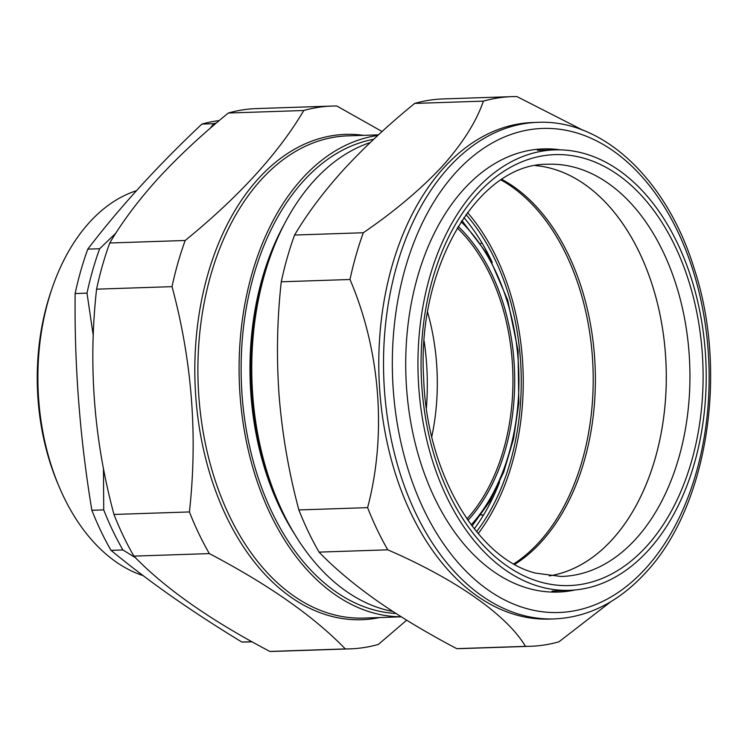 <?xml version="1.0" encoding="UTF-8"?>
<svg xmlns="http://www.w3.org/2000/svg" width="748" height="748" viewBox="0 0 748 748"><rect width="100%" height="100%" fill="white"/><g stroke="black" fill="none" stroke-linecap="round" stroke-linejoin="round"><path stroke-width="1.12" d="M58.886 486.153L57.577 483.049A190.618 124.589 -91.9 0 1 51.182 290.981L52.276 287.793A196.864 128.675 88.1 0 0 58.886 486.153A196.864 128.675 88.1 0 0 115.809 561.748A196.864 128.675 88.1 0 0 143.12 575.633M136.454 190.693A196.864 128.675 88.1 0 0 52.276 287.793M219.239 120.578A261.239 170.75 88.1 0 0 201.876 124.093C157.473 165.981 119.446 207.663 87.787 249.131A261.239 170.75 88.1 0 0 75.137 293.543C74.342 365.996 79.914 438.244 91.864 510.276A261.239 170.75 88.1 0 0 111.031 550.36C129.638 565.703 149.834 581.037 171.629 596.362C193.47 611.63 216.873 626.861 241.847 642.055A261.239 170.75 88.1 0 0 246.466 641.999L252.104 641.803M210.132 128.357L213.741 123.691A261.239 170.75 -91.9 0 1 216.406 122.971M115.875 233.124L99.652 248.738L87.787 249.131M93.238 335.366L87.002 293.141A261.239 170.75 -91.9 0 1 99.652 248.738M103.458 468.313L103.729 509.884L91.864 510.276M135.444 557.69L122.896 549.958A261.239 170.75 -91.9 0 1 103.729 509.884M122.896 549.958L111.031 550.36M251.945 641.719L241.847 642.055M213.741 123.691L201.876 124.093M87.002 293.141L75.137 293.543M382.069 131.526L336.843 106.001A271.543 177.491 -91.9 0 0 332.037 106.066L256.583 108.582A271.543 177.491 -91.9 0 0 228.318 113.023C201.857 134.593 178.492 156.379 158.239 178.37C138.474 200.212 122.307 221.754 109.732 242.997L185.186 240.482C238.977 196.659 278.499 153.331 303.772 110.508A271.543 177.491 -91.9 0 1 332.037 106.066M209.347 553.604C268.663 584.721 313.982 616.492 345.314 648.918L269.86 651.433C210.553 620.316 165.224 588.536 133.892 556.119L209.347 553.604A271.543 177.491 -91.9 0 1 198.753 533.455A271.543 177.491 -91.9 0 1 189.422 511.941C197.827 435.953 192.04 360.854 172.031 286.652A271.543 177.491 -91.9 0 1 185.186 240.482M401.143 616.763A241.239 157.678 -91.9 0 1 270.421 514.185A241.239 157.678 -91.9 0 1 377.777 135.463M373.673 139.287A238.107 155.64 88.1 0 0 303.679 180.792A238.107 155.64 88.1 0 0 248.916 443.386A238.107 155.64 88.1 0 0 396.001 613.491M370.204 142.569A238.107 155.64 88.1 0 0 314.319 180.446A238.107 155.64 88.1 0 0 269.158 259.762A238.107 155.64 88.1 0 0 277.153 499.683A238.107 155.64 88.1 0 0 282.697 512.034A238.107 155.64 88.1 0 0 392.887 611.481M303.772 110.508L228.318 113.023M172.031 286.652L96.576 289.167A271.543 177.491 -91.9 0 1 109.732 242.997M189.422 511.941L113.967 514.456C93.958 440.254 88.161 365.155 96.576 289.167M133.892 556.119A271.543 177.491 -91.9 0 1 113.967 514.456M406.669 620.195L378.394 644.411A271.543 177.491 -91.9 0 1 350.129 648.862L274.675 651.368A271.543 177.491 -91.9 0 1 269.86 651.433M350.129 648.862A271.543 177.491 -91.9 0 1 345.314 648.918M483.638 514.886L480.927 514.97M482.208 243.334L480.842 243.381M269.158 259.762L267.737 263.913A229.991 150.329 88.1 0 0 275.46 495.644L277.153 499.683M284.343 224.091A229.991 150.329 88.1 0 0 294.684 534.268M513.792 563.88A206.242 134.799 88.1 0 0 539.028 542.281A206.242 134.799 88.1 0 0 591.5 346.717A206.242 134.799 88.1 0 0 501.001 179.959M467.491 212.507A206.242 134.799 -91.9 0 1 478.187 533.633M424.163 341.238A196.864 128.675 -91.9 0 1 426.388 408.071M466.948 518.906A175.303 114.584 88.1 0 0 512.118 401.657A175.303 114.584 88.1 0 0 457.262 227.953M431.774 436.72A175.303 114.584 88.1 0 0 436.486 404.172A175.303 114.584 88.1 0 0 427.632 312.299M458.169 226.438A176.556 115.398 -91.9 0 1 513.876 401.807A176.556 115.398 -91.9 0 1 467.958 520.356M539.392 586.525A220.351 144.027 -91.9 0 1 418.179 351.074A220.351 144.027 -91.9 0 1 555.829 149.843A220.351 144.027 -91.9 0 1 584.758 153.667A220.351 144.027 -91.9 0 1 706.037 387.464A220.351 144.027 -91.9 0 1 570.5 590.284A220.351 144.027 -91.9 0 1 539.392 586.525M535.652 165.598A205.943 134.612 -91.9 0 1 552.791 168.833A205.943 134.612 -91.9 0 1 666.29 379.788A205.943 134.612 -91.9 0 1 549.322 575.904M501.861 179.389A205.924 134.603 -91.9 0 1 506.705 182.138A205.924 134.603 -91.9 0 1 595.315 372.897A205.924 134.603 -91.9 0 1 514.689 564.385M535.577 165.607A205.924 134.603 -91.9 0 1 577.615 179.772A205.924 134.603 -91.9 0 1 665.496 399.385A205.924 134.603 -91.9 0 1 549.247 575.895M444.06 167.543A248.42 162.372 -91.9 0 1 533.006 122.504L537.737 122.345A248.42 162.372 -91.9 0 0 448.791 167.393A248.42 162.372 -91.9 0 0 393.149 448.043A248.42 162.372 -91.9 0 0 554.277 618.914L549.556 619.073A248.42 162.372 -91.9 0 1 388.418 448.202A248.42 162.372 -91.9 0 1 444.06 167.543M610.976 601.598L558.971 641.793A274.984 179.735 -91.9 0 1 530.351 646.291A274.984 179.735 -91.9 0 1 525.479 646.356C506.91 615.155 456.271 579.541 387.782 549.827A274.984 179.735 -91.9 0 1 367.605 507.64C386.819 435.037 380.498 350.849 349.999 279.5A274.984 179.735 -91.9 0 1 363.313 232.75C394.523 211.375 420.844 189.235 442.264 166.308C462.573 143.523 476.28 121.793 483.404 101.13A274.984 179.735 -91.9 0 1 512.034 96.632A274.984 179.735 -91.9 0 1 516.896 96.567L583.038 130.264M575.016 589.976A221.707 144.916 -91.9 0 1 429.371 486.34A221.707 144.916 -91.9 0 1 421.928 262.95A221.707 144.916 -91.9 0 1 463.975 189.094A221.707 144.916 -91.9 0 1 560.346 149.852M512.034 96.632L443.293 98.923A274.984 179.735 88.1 0 0 414.663 103.42C387.866 125.262 364.22 147.328 343.706 169.59C323.688 191.712 307.316 213.526 294.581 235.04A274.984 179.735 88.1 0 0 281.267 281.79C277.069 319.648 276.358 357.787 279.144 396.225C282.305 434.728 288.878 472.633 298.873 509.93A274.984 179.735 88.1 0 0 319.05 552.118C334.655 568.274 353.963 584.478 376.973 600.747C400.404 617.035 426.996 632.995 456.738 648.647A274.984 179.735 88.1 0 0 461.61 648.581L530.351 646.291M319.05 552.118L387.782 549.827M456.738 648.647L525.479 646.356M414.663 103.42L483.404 101.13M294.581 235.04L363.313 232.75M281.267 281.79L349.999 279.5M298.873 509.93L367.605 507.64M465.995 214.564A203.176 132.798 -91.9 0 1 510.463 461.479A203.176 132.798 -91.9 0 1 476.56 531.678M499.57 482.18A201.306 131.573 -91.9 0 1 474.269 528.845M463.891 217.546A201.306 131.573 -91.9 0 1 492.249 262.426M379.638 617.549A242.801 158.698 -91.9 0 1 226.373 516.522A242.801 158.698 -91.9 0 1 213.956 255.349A242.801 158.698 -91.9 0 1 363.565 135.341M378.441 134.846L347.652 135.874A241.239 157.678 88.1 0 0 212.871 268.102A241.239 157.678 88.1 0 0 229.243 515.559A241.239 157.678 88.1 0 0 363.715 618.082L401.255 616.829M471.203 524.853A183.008 119.624 88.1 0 0 518.074 402.77A183.008 119.624 88.1 0 0 461.105 221.735M547.171 164.27A206.214 134.79 -91.9 0 1 576.278 167.786A206.214 134.79 -91.9 0 1 689.721 388.137A206.214 134.79 -91.9 0 1 560.907 576.465L535.39 573.08C477.486 558.55 426.556 472.886 423.658 378.198C416.599 265.979 479 163.532 547.171 164.27M539.888 581.86A215.592 140.914 -91.9 0 1 422.816 329.99A215.592 140.914 -91.9 0 1 584.272 158.342A215.592 140.914 -91.9 0 1 701.344 410.203A215.592 140.914 -91.9 0 1 539.888 581.86M645.505 568.602A242.174 158.296 88.1 0 0 677.669 231.356A242.174 158.296 88.1 0 0 455.962 172.349A242.174 158.296 88.1 0 0 423.798 509.603A242.174 158.296 88.1 0 0 645.505 568.602M495.634 491.716L496.737 488.332M489.014 256.48L487.687 253.17M472.072 526.012L489.744 501.459L503.75 471.997L513.567 438.777L518.822 403.097L518.065 350.569L507.668 300.032L488.453 255.507L461.89 220.52M555.829 149.843L537.382 150.245M570.5 590.284L552.071 591.107M554.277 618.914C588.218 617.362 618.587 602.047 645.393 572.977C707.496 507.471 728.711 372.167 693.985 267.887C666.711 179.651 603.122 119.166 537.737 122.345"/></g></svg>
